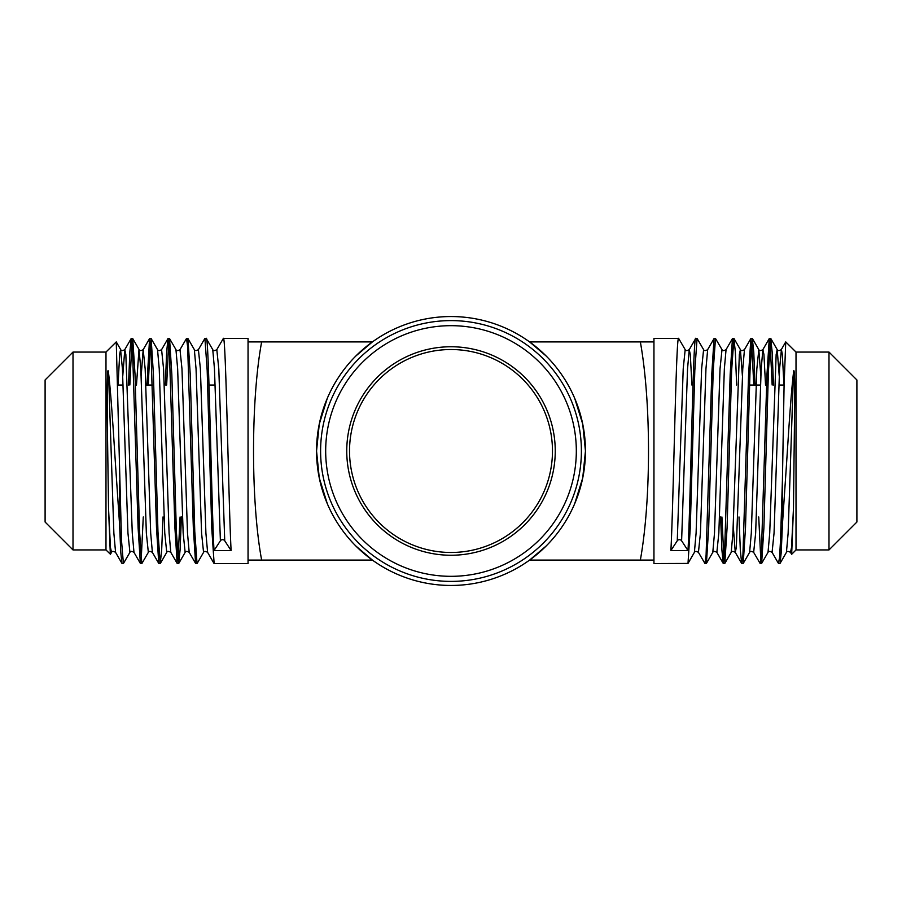 <?xml version="1.0" encoding="UTF-8"?>
<svg xmlns="http://www.w3.org/2000/svg" width="902" height="902" viewBox="0 0 902 902"><rect width="100%" height="100%" fill="white"/><g stroke="black" fill="none" stroke-linecap="round" stroke-linejoin="round"><path stroke-width="1.35" d="M697.077 338.464L695.634 338.577L689.241 349.638L687.538 368.895L681.608 540.783L687.989 550.558L670.885 550.558C673.478 503.553 676.072 331.891 678.665 338.464L653.95 338.464L653.95 563.536L688 563.423L690.267 527.895L694.811 370.553L697.077 338.464L703.594 349.638L701.609 368.895L696.096 533.105L694.393 552.362L688 563.423M695.758 338.464C693.164 331.902 690.571 503.541 687.989 550.558M678.665 338.464L685.182 349.638L683.209 368.895L677.267 540.783A2.503 2.21 180 0 1 681.608 540.783M704.969 563.536L706.413 563.423L708.668 527.895L713.223 370.553L715.478 338.464L714.046 338.577L711.779 374.093L706.097 555.204L704.969 563.536L698.441 552.362L700.426 533.105L705.95 368.895L707.653 349.638L714.046 338.577M723.37 563.536L724.813 563.423L727.08 527.895L731.623 370.553L733.89 338.464L732.447 338.577L730.18 374.104L724.509 555.204L723.246 563.423L721.916 550.062L720.608 516.959M715.478 338.464L722.006 349.638L720.021 368.895L714.497 533.105L712.794 552.362L706.401 563.423M721.916 516.959L724.024 560.683M741.782 563.536L743.225 563.423L745.492 527.895L750.036 370.553L752.302 338.464L750.859 338.577L748.592 374.104L742.921 555.204L741.658 563.423L740.328 550.062L739.009 516.959M733.89 338.464L735.344 351.938L736.652 385.041M760.183 563.536L761.626 563.423L763.893 527.895L768.448 370.553L770.703 338.464L769.271 338.577L766.993 374.093L761.322 555.204L760.183 563.536L753.666 552.362L755.65 533.105L761.175 368.895L762.866 349.638L769.271 338.577M770.703 338.464L772.157 351.938L773.476 385.041M778.595 563.536L780.038 563.423L781.233 552.295L782.417 524.637L782.417 480.462L780.512 540.377L779.553 557.594L778.437 563.367M772.157 385.041L770.049 341.317M197.177 563.389L203.559 552.362L201.574 533.105L196.05 368.895L194.347 349.638C194.933 350.889 196.286 350.889 198.406 349.638L204.799 338.577L206.242 338.464C208.824 331.913 211.429 503.463 214.011 550.558L220.392 540.783A2.503 2.21 180 0 1 224.733 540.783L231.115 550.558L214.011 550.558M204.923 338.464L207.189 370.553L211.733 527.895L214.135 563.536L248.05 563.536L248.05 338.464L223.335 338.464C225.917 331.913 228.533 503.44 231.115 550.558M206.242 338.464L212.759 349.638C213.346 350.889 214.699 350.889 216.818 349.638L223.335 338.464M186.522 338.464L187.954 338.577L190.221 374.104L194.764 531.447L197.031 563.536L195.599 563.423L193.332 527.895L187.65 346.796L186.522 338.464L179.994 349.638L181.978 368.895L187.503 533.105L189.206 552.362L195.599 563.423M168.11 338.464L169.553 338.577L171.82 374.104L176.364 531.458L178.63 563.536L177.187 563.423L174.92 527.895L169.249 346.796L167.986 338.577L166.656 351.938L165.348 385.041M177.976 560.694L180.084 516.959M181.392 516.959L180.084 550.062L178.63 563.536M149.698 338.464L151.141 338.577L153.408 374.104L157.951 531.458L160.218 563.536L158.775 563.423L156.508 527.895L150.837 346.796L149.574 338.577L146.936 385.041M168.764 341.317L166.656 385.041M162.991 516.959L161.672 550.062L160.218 563.536M131.297 338.464L132.729 338.577L135.007 374.104L139.551 531.447L141.817 563.536L140.374 563.423L138.107 527.895L132.436 346.796L131.173 338.577L129.843 351.938L128.524 385.041M141.152 560.683L143.271 516.959M150.363 341.317L148.244 385.041M782.417 524.637L786.431 465.387C788.292 437.278 790.716 396.35 793.467 372.909C793.839 366.877 794.933 371.872 794.718 398.695L793.467 508.333L791.663 554.29L796.015 549.938L828.994 549.938L828.994 352.062L796.015 352.062L785.743 341.903L784.063 386.406L782.417 480.462M796.015 549.938L796.015 352.062M828.994 549.938L856.9 522.033L856.9 379.967L828.994 352.062M110.337 554.29L108.533 508.333L110.461 547.514L111.521 552.362L110.427 554.256L105.985 549.938L73.006 549.938L73.006 352.062L105.985 352.062L116.257 341.903L121.499 540.422L123.405 563.536L121.962 563.423L120.767 552.306L119.583 524.637L119.583 480.462M105.985 549.938L105.985 352.062M73.006 549.938L45.1 522.033L45.1 379.967L73.006 352.062M451 320.605A130.395 130.395 0 0 1 581.395 451A130.395 130.395 0 0 1 451 581.395A130.395 130.395 0 0 1 320.605 451A130.395 130.395 0 0 1 451 320.605M451 576.322A125.322 125.322 0 0 1 325.678 451A125.322 125.322 0 0 1 451 325.678A125.322 125.322 0 0 1 576.322 451A125.322 125.322 0 0 1 451 576.322M451 552.475A101.475 101.475 0 0 1 349.525 451A101.475 101.475 0 0 1 451 349.525A101.475 101.475 0 0 1 552.475 451A101.475 101.475 0 0 1 451 552.475A101.475 101.475 0 0 1 349.525 451A101.475 101.475 0 0 1 451 349.525A101.475 101.475 0 0 0 349.525 451A101.475 101.475 0 0 0 451 552.475M451 316.546A134.454 134.454 0 0 1 585.454 451A134.454 134.454 0 0 1 451 585.454A134.454 134.454 0 0 1 316.546 451A134.454 134.454 0 0 1 451 316.546M248.05 341.914L372.402 341.914L355.929 355.929M327.313 398.267L319.263 424.12L316.546 451L319.263 477.88L327.313 503.733M355.929 546.071L372.402 560.086L248.05 560.086M653.95 560.086L529.598 560.086L546.071 546.071M574.687 503.733L582.737 477.88L585.454 451L582.737 424.12L574.687 398.267M546.071 355.929L529.598 341.914L653.95 341.914M215.15 385.041L209.005 385.041M152.472 385.041L145.853 385.041M123.112 385.041L117.903 385.041M131.951 341.317L129.843 385.041M118.061 385.041L119.662 354.486L120.586 349.514L122.424 368.895L127.949 533.105L129.922 552.362L123.405 563.536M108.533 508.333L107.473 433.231C107.079 394.433 107.191 361.578 108.533 372.909C111.284 396.339 113.708 437.278 115.569 465.432L119.583 524.637M749.528 385.041L760.487 385.041M778.888 385.041L784.097 385.041M753.756 385.041L751.637 341.317M752.302 338.464L753.756 351.938L755.064 385.041M758.729 516.959L760.848 560.683M791.663 554.29L790.479 552.362L791.539 547.514L793.467 508.333M640.352 560.086C651.221 499.663 651.221 402.337 640.352 341.914M261.648 341.914C250.835 399.924 250.835 502.076 261.648 560.086M670.885 550.558L677.267 540.783M451 346.751A104.249 104.249 0 0 1 555.249 451A104.249 104.249 0 0 1 451 555.249A104.249 104.249 0 0 1 346.751 451A104.249 104.249 0 0 1 451 346.751M108.533 372.909L113.866 533.105L115.569 552.362L121.962 563.423M122.751 376.168L124.78 349.638L125.84 354.486L132.278 533.105L133.981 552.362L140.374 563.423M141.152 376.168L143.181 349.638L145.166 368.895L150.69 533.105L152.382 552.362L158.775 563.423M160.342 563.423L166.735 552.362L164.762 533.105L159.237 368.895L157.534 349.638C158.121 350.889 159.474 350.889 161.593 349.638L163.566 368.895L169.091 533.105L170.794 552.362L177.187 563.423M198.406 349.638L200.391 368.895L205.904 533.105L207.607 552.362L214 563.423M216.818 349.638L218.791 368.895L224.733 540.783M136.461 385.041L138.987 349.514L140.825 368.895L146.35 533.105L148.334 552.362L141.941 563.423M169.553 338.577L175.946 349.638L177.649 368.895L183.162 533.105L185.147 552.362L178.754 563.423M212.759 349.638L214.462 368.895L220.392 540.783M793.467 372.909L788.134 533.105L786.431 552.362L780.038 563.423M779.249 376.168L777.22 349.638L776.16 354.486L769.722 533.105L768.019 552.362L761.626 563.423M760.848 376.168L758.819 349.638L756.834 368.895L751.31 533.105L749.618 552.362L743.225 563.423M742.436 376.168L740.407 349.638L739.347 354.486L732.909 533.105L731.206 552.362L724.813 563.423M783.939 385.041L782.338 354.486L781.414 349.514L779.576 368.895L774.051 533.105L772.078 552.362L778.471 563.423M765.539 385.041L763.926 354.486L762.866 349.638C760.758 350.889 759.405 350.889 758.819 349.638L752.426 338.577M734.014 338.577L740.407 349.638C740.993 350.889 742.346 350.889 744.466 349.638L742.763 368.895L736.325 547.514L735.265 552.362L733.236 525.832M722.006 349.638C722.592 350.889 723.934 350.889 726.054 349.638L724.351 368.895L718.838 533.105L716.853 552.362L723.246 563.423M691.902 385.041L690.301 354.486L689.241 349.638C687.121 350.889 685.768 350.889 685.182 349.638M116.257 341.903L120.721 349.638C121.308 350.889 122.661 350.889 124.78 349.638L131.173 338.577M132.729 338.577L139.133 349.638C139.709 350.889 141.062 350.889 143.181 349.638L149.574 338.577M161.593 349.638L167.986 338.577M157.534 349.638L151.141 338.577M194.347 349.638L187.954 338.577M111.521 552.362C112.107 551.111 113.449 551.111 115.569 552.362M129.922 552.362C130.508 551.111 131.861 551.111 133.981 552.362M148.334 552.362C148.92 551.111 150.273 551.111 152.382 552.362M166.735 552.362C167.321 551.111 168.674 551.111 170.794 552.362M175.946 349.638C176.533 350.889 177.874 350.889 179.994 349.638M185.147 552.362C185.733 551.111 187.086 551.111 189.206 552.362M203.559 552.362C204.145 551.111 205.487 551.111 207.607 552.362M785.743 341.903L781.279 349.638C779.159 350.889 777.806 350.889 777.22 349.638L770.827 338.577M786.431 552.362C787.018 551.111 788.359 551.111 790.479 552.362M768.019 552.362C768.605 551.111 769.958 551.111 772.078 552.362M749.618 552.362C750.193 551.111 751.546 551.111 753.666 552.362M731.206 552.362C731.793 551.111 733.146 551.111 735.265 552.362L741.658 563.423M712.794 552.362C713.381 551.111 714.734 551.111 716.853 552.362M703.594 349.638C704.18 350.889 705.533 350.889 707.653 349.638M694.393 552.362C694.98 551.111 696.321 551.111 698.441 552.362M744.466 349.638L750.859 338.577M726.054 349.638L732.447 338.577"/></g></svg>
